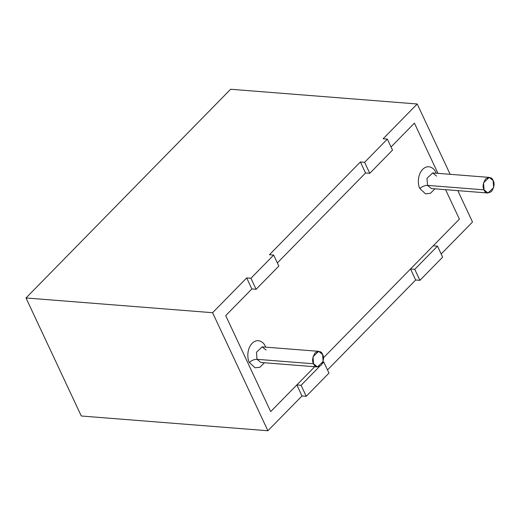 <?xml version="1.0" encoding="UTF-8"?>
<svg xmlns="http://www.w3.org/2000/svg" width="520" height="520" viewBox="0 0 520 520"><rect width="100%" height="100%" fill="white"/><g stroke="black" fill="none" stroke-linecap="round" stroke-linejoin="round"><path stroke-width="0.78" d="M414.421 123.123L437.944 173.349L414.421 123.123L391.034 146.978L414.421 123.123L391.034 146.978L414.421 123.123L437.944 173.349L414.421 123.123M445.588 189.664L459.387 219.128L445.588 189.664L459.387 219.128L323.459 357.786L459.387 219.128L445.588 189.664M365.534 172.984L277.355 262.932L365.534 172.984L277.355 262.932L365.534 172.984L360.373 161.967L364.618 162.305L387.354 139.113L383.11 138.781L417.216 103.994L230.627 89.252L26 297.967L81.296 416.007L267.885 430.749L212.589 312.709L26 297.967L212.589 312.709L246.694 277.927L250.939 278.258L256.094 289.276L278.831 266.084L273.669 255.067L250.939 278.258L273.669 255.067L269.432 254.735L360.373 161.967L269.432 254.735L273.669 255.067L278.831 266.084L256.094 289.276L251.856 288.945L225.713 315.614L270.68 411.613L314.691 366.73L270.68 411.613L225.713 315.614L251.856 288.945L225.713 315.614L270.68 411.613L296.829 384.943L301.067 385.281L306.228 396.299L328.965 373.106L323.804 362.089L322.342 363.584L323.804 362.089L322.985 362.024L323.804 362.089L328.965 373.106L306.228 396.299L301.99 395.96L267.885 430.749L81.296 416.007L26 297.967L230.627 89.252L417.216 103.994L450.157 174.311L417.216 103.994L383.11 138.781L387.354 139.113L364.618 162.305L369.779 173.322L392.509 150.131L387.354 139.113L392.509 150.131L369.779 173.322L365.534 172.984L369.779 173.322L364.618 162.305L360.373 161.967L365.534 172.984M249.333 362.453C247.5 359.56 246.311 349.479 252.129 343.317C258.089 337.46 264.056 342.674 265.245 346.223L265.642 347.139L265.245 346.223C264.056 342.674 258.089 337.46 252.129 343.317C246.311 349.479 247.5 359.56 249.333 362.453L255.047 367.803L259.942 367.224L264.407 362.759L259.942 367.224L255.047 367.803L249.333 362.453C251.661 360.38 254.208 359.326 256.984 359.313L260.917 362.479L256.984 359.313L313.528 363.779L313.034 356.714L318.689 351.332L322.621 354.504L323.115 361.569L317.454 366.945L313.528 363.779L256.984 359.313L256.49 352.248L262.145 346.866L256.49 352.248L256.984 359.313C254.208 359.326 251.661 360.38 249.333 362.453M419.854 188.519C418.022 185.627 416.832 175.546 422.65 169.39C428.61 163.527 434.577 168.74 435.767 172.289L436.156 173.206L435.767 172.289C434.577 168.74 428.61 163.527 422.65 169.39C416.832 175.546 418.022 185.627 419.854 188.519L425.562 193.869L430.463 193.291L434.928 188.825L430.463 193.291L425.562 193.869L419.854 188.519C422.175 186.446 424.729 185.4 427.505 185.38L431.431 188.546L427.505 185.38L484.049 189.846L483.548 182.78L489.209 177.398L493.142 180.57L493.636 187.636L487.975 193.018L484.049 189.846L427.505 185.38L427.005 178.315L432.666 172.933L427.005 178.315L427.505 185.38C424.729 185.4 422.175 186.446 419.854 188.519M484.049 189.846C485.179 193.083 487.682 193.635 491.543 191.503C494.26 186.927 494.793 183.281 493.142 180.57C492.005 177.327 489.509 176.774 485.641 178.912C482.924 183.489 482.391 187.135 484.049 189.846M313.528 363.779C314.665 367.016 317.161 367.569 321.022 365.437C323.739 360.861 324.272 357.214 322.621 354.504C321.483 351.26 318.988 350.707 315.127 352.846C312.403 357.422 311.877 361.062 313.528 363.779M489.209 177.398L432.666 172.933L436.599 176.105M318.689 351.332L262.145 346.866L266.078 350.031M319.384 366.6L301.067 385.281L319.384 366.6M419.906 280.345L415.668 280.007L327.49 369.954L415.668 280.007L419.906 280.345L442.644 257.153L419.906 280.345L414.746 269.328L437.482 246.136L433.245 245.797L459.387 219.128L433.245 245.797L437.482 246.136L414.746 269.328L419.906 280.345M472.511 222.034L441.168 254L472.511 222.034L457.801 190.632L472.511 222.034M323.459 357.786L410.507 268.99L414.746 269.328L410.507 268.99L415.668 280.007L410.507 268.99L323.459 357.786M442.644 257.153L437.482 246.136L442.644 257.153M301.067 385.281L296.829 384.943L301.99 395.96L306.228 396.299L301.067 385.281M296.829 384.943L270.68 411.613L225.713 315.614L251.856 288.945L246.694 277.927L212.589 312.709L267.885 430.749L301.99 395.96L296.829 384.943M256.094 289.276L250.939 278.258L246.694 277.927L251.856 288.945L256.094 289.276M487.975 193.018L431.431 188.546M317.454 366.945L260.917 362.479"/></g></svg>
